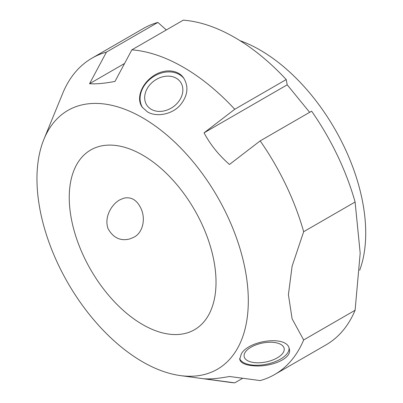 <?xml version="1.0" encoding="UTF-8"?>
<svg xmlns="http://www.w3.org/2000/svg" width="403" height="403" viewBox="0 0 403 403"><rect width="100%" height="100%" fill="white"/><g stroke="black" fill="none" stroke-linecap="round" stroke-linejoin="round"><path stroke-width="0.6" d="M242.717 378.256L234.758 382.85L204.039 378.755C210.346 379.248 218.824 378.493 229.463 376.483L260.182 380.578A182.655 105.455 -120 0 0 274.634 374.538A182.655 105.455 -120 0 0 303.661 339.961L292.12 318.838L288.407 294.638L292.12 266.156L303.661 231.71A182.655 105.455 -120 0 0 260.182 140.884L229.463 164.469C218.824 155.175 210.346 144.637 204.039 132.844L234.758 109.258L286.201 79.557A182.655 105.455 -120 0 0 183.3 20.15L131.857 49.851L114.981 81.426C104.342 83.431 95.869 84.192 89.557 83.698L106.437 52.123L157.88 22.422A182.655 105.455 -120 0 0 143.423 28.462L91.98 58.163A182.655 105.455 -120 0 0 62.959 92.74L43.917 139.297A149.448 86.282 -120 0 0 67.911 282.977A149.448 86.282 -120 0 0 180.343 375.591A149.448 86.282 -120 0 0 248.308 300.845A149.448 86.282 -120 0 0 161.804 130.904A149.448 86.282 -120 0 0 43.917 139.297M303.661 231.71L355.103 202.009L360.186 253.2L355.103 310.26L303.661 339.961M274.634 374.538L326.077 344.837A182.655 105.455 -120 0 0 355.103 310.26M157.88 22.422L166.323 29.953M286.201 79.557L287.213 84.821L309.66 112.316M355.103 202.009A182.655 105.455 -120 0 0 311.62 111.183L260.182 140.884M180.343 375.591L229.393 382.281A182.655 105.455 -120 0 0 234.758 382.85M287.213 84.821L204.039 132.844M124.567 63.483L89.557 83.698M106.437 52.123A182.655 105.455 -120 0 0 91.98 58.163M234.758 109.258A182.655 105.455 -120 0 0 131.857 49.851M180.186 105.193C171.844 114.664 156.299 117.298 147.412 111.863L142.279 107.238C136.179 99.118 140.924 85.184 151.639 77.19C162.318 68.601 177.572 68.752 183.703 78.101C188.931 86.816 187.763 95.843 180.186 105.193M253.588 365.788C245.377 365.173 240.752 363.027 239.714 359.355L241.321 353.894C248.953 339.996 288.034 334.989 289.334 349.24C292.19 358.937 270.01 367.435 253.588 365.788M256.943 362.786A20.412 9.627 168.4 0 0 284.155 348.429A20.412 9.627 168.4 0 0 262.232 343.084A20.412 9.627 168.4 0 0 244.163 356.61A20.412 9.627 168.4 0 0 256.943 362.786M289.077 348.328A25.324 11.944 -11.6 0 1 266.61 364.211A25.324 11.944 -11.6 0 1 239.619 358.504M134.058 237.14L129.922 238.883C120.593 241.347 113.324 237.971 108.11 228.753C103.893 217.474 111.44 204.487 119.626 199.938L123.54 198.261C131.403 196.422 137.368 200.17 141.438 209.505C145.785 220.088 142.37 232.919 134.058 237.14M178.202 102.11A20.412 16.1 144.9 0 1 147.07 105.515A20.412 16.1 144.9 0 1 154.51 80.605A20.412 16.1 144.9 0 1 180.468 82.036A20.412 16.1 144.9 0 1 178.202 102.11M142.662 107.757A25.324 19.974 144.9 0 1 152.299 77.426A25.324 19.974 144.9 0 1 184.085 78.671M359.683 270.232A149.448 86.282 -120 0 0 365.723 233.055A149.448 86.282 -120 0 0 239.987 40.658M216.018 282.201A103.783 59.921 -120 0 0 170.716 177.758A103.783 59.921 -120 0 0 90.746 149.956A103.783 59.921 -120 0 0 90.74 269.793A103.783 59.921 -120 0 0 194.523 329.709A103.783 59.921 -120 0 0 216.018 282.201"/></g></svg>
